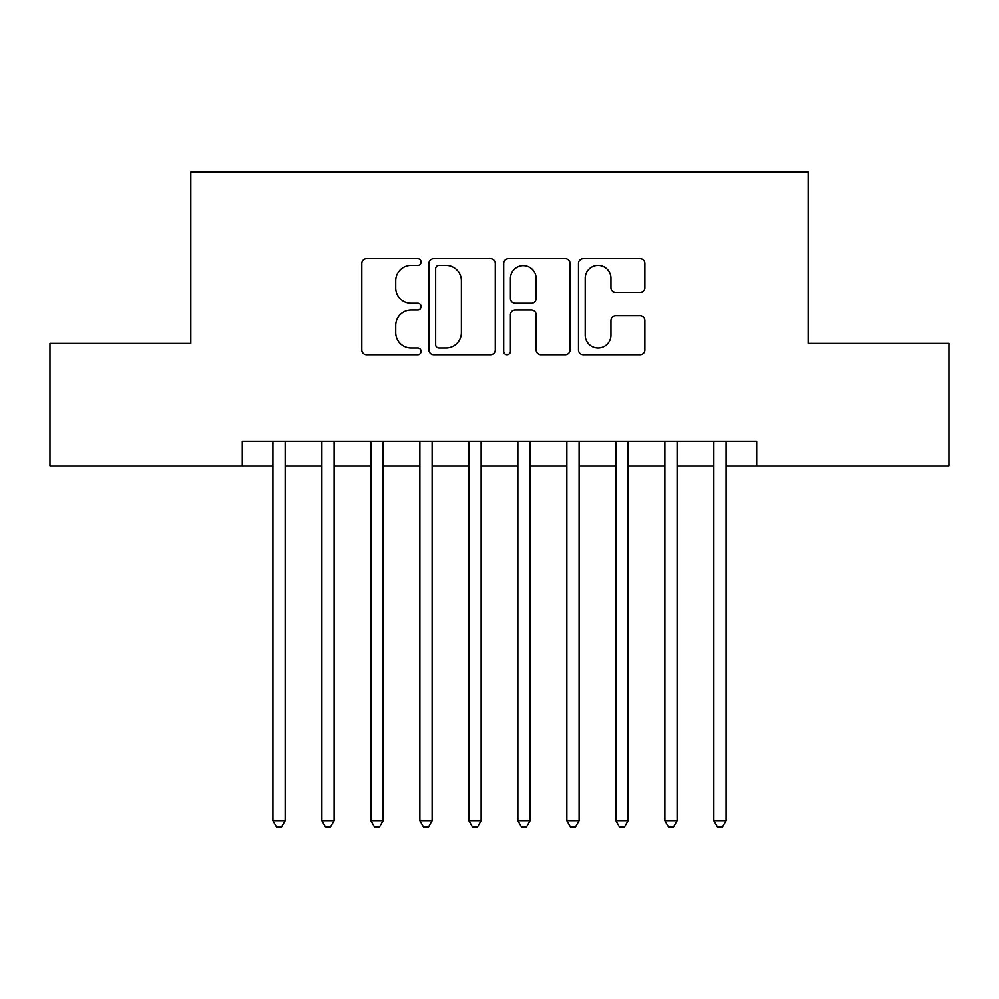 <?xml version="1.0" encoding="UTF-8"?>
<svg xmlns="http://www.w3.org/2000/svg" width="999" height="999" viewBox="0 0 999 999"><rect width="100%" height="100%" fill="white"/><g stroke="black" fill="none" stroke-linecap="round" stroke-linejoin="round"><path stroke-width="1.5" d="M421.103 261.963A3.372 3.372 0 0 0 417.744 258.604L366.645 258.604A4.808 4.808 0 0 0 361.825 263.411L361.825 349.975A4.808 4.808 0 0 0 366.645 354.795L417.744 354.795A3.372 3.372 0 0 0 421.103 351.423A3.372 3.372 0 0 0 417.744 348.052L411.126 348.052A15.385 15.385 0 0 1 395.741 332.667L395.741 325.449A15.385 15.385 0 0 1 411.126 310.065L417.744 310.065A3.372 3.372 0 0 0 421.103 306.693A3.372 3.372 0 0 0 417.744 303.334L411.126 303.334A15.385 15.385 0 0 1 395.741 287.937L395.741 280.719A15.385 15.385 0 0 1 411.126 265.334L417.744 265.334A3.372 3.372 0 0 0 421.103 261.963M640.059 292.507A4.808 4.808 0 0 0 644.867 287.7L644.867 263.411A4.808 4.808 0 0 0 640.059 258.604L583.304 258.604A4.808 4.808 0 0 0 578.496 263.411L578.496 349.975A4.808 4.808 0 0 0 583.304 354.795L640.059 354.795A4.808 4.808 0 0 0 644.867 349.975L644.867 320.642A4.808 4.808 0 0 0 640.059 315.834L615.771 315.834A4.808 4.808 0 0 0 610.963 320.642L610.963 335.189A12.862 12.862 0 0 1 598.089 348.052A12.862 12.862 0 0 1 585.227 335.189L585.227 278.197A12.862 12.862 0 0 1 598.089 265.334A12.862 12.862 0 0 1 610.963 278.197L610.963 287.7A4.808 4.808 0 0 0 615.771 292.507L640.059 292.507M242.27 465.934L49.95 465.934L49.95 343.444L190.821 343.444L190.821 171.953L808.179 171.953L808.179 343.444L949.05 343.444L949.05 465.934L756.73 465.934L756.73 441.433L242.27 441.433L242.27 465.934L272.889 465.934M495.292 263.411A4.808 4.808 0 0 0 490.484 258.604L433.728 258.604A4.808 4.808 0 0 0 428.921 263.411L428.921 349.975A4.808 4.808 0 0 0 433.728 354.795L490.484 354.795A4.808 4.808 0 0 0 495.292 349.975L495.292 263.411M508.516 258.604L565.272 258.604A4.808 4.808 0 0 1 570.079 263.411L570.079 349.975A4.808 4.808 0 0 1 565.272 354.795L540.983 354.795A4.808 4.808 0 0 1 536.176 349.975L536.176 314.872A4.808 4.808 0 0 0 531.368 310.065L515.247 310.065A4.808 4.808 0 0 0 510.439 314.872L510.439 351.423A3.372 3.372 0 0 1 507.08 354.795A3.372 3.372 0 0 1 503.708 351.423L503.708 263.411A4.808 4.808 0 0 1 508.516 258.604M285.14 465.934L321.89 465.934M334.128 465.934L370.879 465.934M383.129 465.934L419.88 465.934M432.13 465.934L468.881 465.934M481.131 465.934L517.869 465.934M530.119 465.934L566.87 465.934M579.12 465.934L615.871 465.934M628.121 465.934L664.872 465.934M677.11 465.934L713.86 465.934M726.111 465.934L756.73 465.934M439.023 265.334A3.372 3.372 0 0 0 435.651 268.706L435.651 344.692A3.372 3.372 0 0 0 439.023 348.052L445.991 348.052A15.385 15.385 0 0 0 461.388 332.667L461.388 280.719A15.385 15.385 0 0 0 445.991 265.334L439.023 265.334M536.176 278.446A12.862 12.862 0 0 0 523.301 265.572A12.862 12.862 0 0 0 510.439 278.446L510.439 298.514A4.808 4.808 0 0 0 515.247 303.334L531.368 303.334A4.808 4.808 0 0 0 536.176 298.514L536.176 278.446M285.14 441.433L285.14 820.679L272.889 820.679L272.889 441.433M285.14 820.679L281.468 827.047L276.561 827.047L272.889 820.679M334.128 441.433L334.128 820.679L321.89 820.679L321.89 441.433M334.128 820.679L330.457 827.047L325.562 827.047L321.89 820.679M383.129 441.433L383.129 820.679L370.879 820.679L370.879 441.433M383.129 820.679L379.458 827.047L374.563 827.047L370.879 820.679M432.13 441.433L432.13 820.679L419.88 820.679L419.88 441.433M432.13 820.679L428.459 827.047L423.551 827.047L419.88 820.679M481.131 441.433L481.131 820.679L468.881 820.679L468.881 441.433M481.131 820.679L477.447 827.047L472.552 827.047L468.881 820.679M530.119 441.433L530.119 820.679L517.869 820.679L517.869 441.433M530.119 820.679L526.448 827.047L521.553 827.047L517.869 820.679M579.12 441.433L579.12 820.679L566.87 820.679L566.87 441.433M579.12 820.679L575.449 827.047L570.541 827.047L566.87 820.679M628.121 441.433L628.121 820.679L615.871 820.679L615.871 441.433M628.121 820.679L624.437 827.047L619.542 827.047L615.871 820.679M677.11 441.433L677.11 820.679L664.872 820.679L664.872 441.433M677.11 820.679L673.438 827.047L668.543 827.047L664.872 820.679M726.111 441.433L726.111 820.679L713.86 820.679L713.86 441.433M726.111 820.679L722.439 827.047L717.532 827.047L713.86 820.679"/></g></svg>

